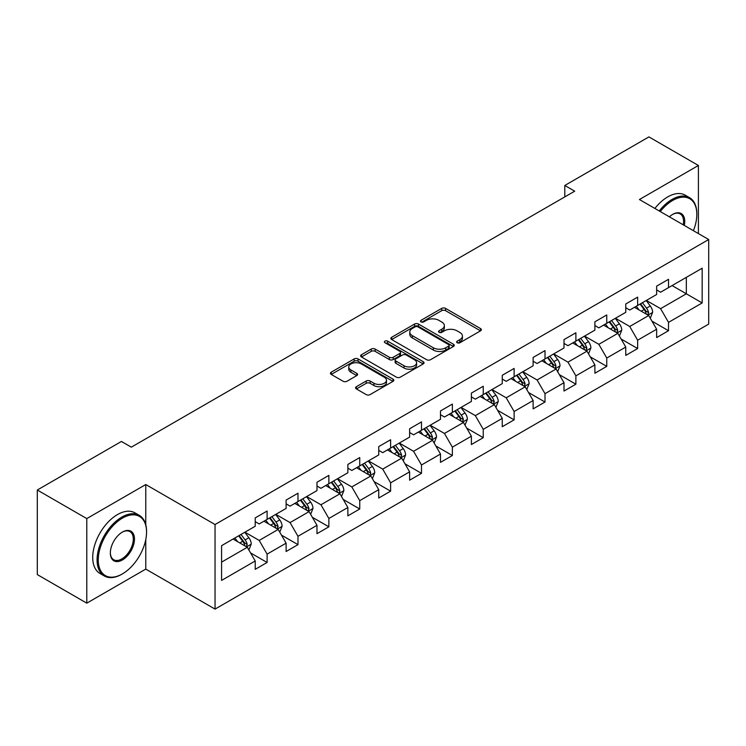 <?xml version="1.0" encoding="UTF-8"?>
<svg xmlns="http://www.w3.org/2000/svg" width="746" height="746" viewBox="0 0 746 746"><rect width="100%" height="100%" fill="white"/><g stroke="black" fill="none" stroke-linecap="round" stroke-linejoin="round"><path stroke-width="1.12" d="M457.177 342.75A1.921 1.11 0 0 0 459.9 342.75L480.545 330.832A2.751 1.585 0 0 0 481.347 329.713A2.751 1.585 0 0 0 480.545 328.585L445.567 308.396A2.751 1.585 0 0 0 441.688 308.396L421.042 320.314A1.921 1.11 0 0 0 420.474 321.097A1.921 1.11 0 0 0 421.042 321.89A1.921 1.11 0 0 0 423.765 321.89L426.432 320.342A8.793 5.073 0 0 1 438.862 320.342L441.781 322.03A8.793 5.073 0 0 1 444.355 325.61A8.793 5.073 0 0 1 441.781 329.2L439.114 330.748A1.921 1.11 0 0 0 438.545 331.532A1.921 1.11 0 0 0 439.114 332.315A1.921 1.11 0 0 0 441.828 332.315L444.504 330.776A8.793 5.073 0 0 1 456.934 330.776L459.853 332.455A8.793 5.073 0 0 1 462.427 336.045A8.793 5.073 0 0 1 459.853 339.635L457.177 341.183A1.921 1.11 0 0 0 456.617 341.966A1.921 1.11 0 0 0 457.177 342.75L457.177 341.183M356.392 386.689A2.751 1.585 0 0 0 355.59 387.817A2.751 1.585 0 0 0 356.392 388.936L366.202 394.597A2.751 1.585 0 0 0 370.091 394.597L393.011 381.365A2.751 1.585 0 0 0 393.823 380.246A2.751 1.585 0 0 0 393.011 379.117L358.043 358.929A2.751 1.585 0 0 0 354.154 358.929L331.233 372.17A2.751 1.585 0 0 0 330.431 373.289A2.751 1.585 0 0 0 331.233 374.408L343.085 381.253A2.751 1.585 0 0 0 346.965 381.253L356.784 375.583A2.751 1.585 0 0 0 357.586 374.464A2.751 1.585 0 0 0 356.784 373.345L350.9 369.951A7.348 4.243 0 0 1 348.755 366.948A7.348 4.243 0 0 1 353.287 363.032A7.348 4.243 0 0 1 361.297 363.945L384.321 377.243A7.348 4.243 0 0 1 386.475 380.246A7.348 4.243 0 0 1 381.933 384.162A7.348 4.243 0 0 1 373.923 383.239L370.091 381.029A2.751 1.585 0 0 0 366.202 381.029L356.392 386.689L356.392 388.936M145.768 484.536L86.788 518.591L37.3 490.019L37.3 574.588L86.788 603.16L145.768 569.105L215.044 609.1L215.044 524.531L145.768 484.536L145.768 524.68M698.405 233.582L698.405 165.472L639.425 199.527L708.7 239.522L215.044 524.531M698.405 165.472L648.927 136.9L564.797 185.474L564.797 196.897M37.3 490.019L121.421 441.455L131.324 447.162L574.7 191.181L564.797 185.474M426.628 359.712A2.751 1.585 0 0 0 430.517 359.712L453.437 346.48A2.751 1.585 0 0 0 454.239 345.361A2.751 1.585 0 0 0 453.437 344.232L418.469 324.044A2.751 1.585 0 0 0 414.58 324.044L391.659 337.285A2.751 1.585 0 0 0 390.848 338.404A2.751 1.585 0 0 0 391.659 339.523L426.628 359.712M385.719 343.169A1.921 1.11 0 0 1 387.668 343.44L387.668 341.155L423.224 361.679A2.751 1.585 0 0 1 424.036 362.798A2.751 1.585 0 0 1 423.224 363.917L400.304 377.159A2.751 1.585 0 0 1 396.415 377.159L361.446 356.97L361.446 354.723A2.751 1.585 0 0 0 360.635 355.842A2.751 1.585 0 0 0 361.446 356.97M361.446 354.723L371.256 349.063A2.751 1.585 0 0 1 375.145 349.063L389.328 357.25A2.751 1.585 0 0 0 393.207 357.25L399.716 353.492A2.751 1.585 0 0 0 400.527 352.364A2.751 1.585 0 0 0 399.716 351.245L384.955 342.722A1.921 1.11 0 0 1 384.386 341.938A1.921 1.11 0 0 1 385.579 340.913A1.921 1.11 0 0 1 387.668 341.155M215.044 609.1L708.7 324.09L708.7 239.522M250.572 552.926L267.105 562.475L267.105 554.129L286.11 543.163L286.11 551.499L297.98 544.645L297.98 536.299L316.985 525.333L316.985 533.679L328.865 526.816L328.865 518.479L347.86 507.504L347.86 515.85L359.74 508.986L359.74 500.65L378.744 489.674L378.744 498.02L390.615 491.166L390.615 482.821L409.619 471.854L409.619 480.191L421.49 473.337L421.49 464.991L440.494 454.025L440.494 462.361L452.374 455.508L452.374 447.162L471.379 436.196L471.379 444.541L483.249 437.678L483.249 429.342L502.254 418.366L502.254 426.712L514.125 419.858L514.125 411.512L533.129 400.537L533.129 408.883L545.009 402.029L545.009 393.683L564.004 382.717L564.004 391.053L575.884 384.199L575.884 375.853L594.888 364.887L594.888 373.233L606.759 366.37L606.759 358.033L625.763 347.058L625.763 355.404L637.643 348.541L637.643 340.204L656.639 329.228L656.639 337.574L668.519 330.72L668.519 322.375L702.173 302.951L702.173 268.206L686.329 277.353L686.329 293.803L702.173 302.951M267.105 562.475L255.225 569.329L255.225 560.983L221.581 580.416L221.581 545.671L255.225 526.247L255.225 517.901L267.105 511.047L267.105 519.393L286.11 508.418L286.11 500.072L297.98 493.218L297.98 501.564L316.985 490.588L316.985 482.252L328.865 475.389L328.865 483.734L347.86 472.768L347.86 464.422L359.74 457.568L359.74 465.905L378.744 454.939L378.744 446.593L390.615 439.739L390.615 448.076L409.619 437.109L409.619 428.764L421.49 421.91L421.49 430.255L440.494 419.28L440.494 410.943L452.374 404.08L452.374 412.426L471.379 401.451L471.379 393.114L483.249 386.26L483.249 394.597L502.254 383.63L502.254 375.285L514.125 368.431L514.125 376.767L533.129 365.801L533.129 357.455L545.009 350.601L545.009 358.947L564.004 347.972L564.004 339.635L575.884 332.772L575.884 341.118L594.888 330.142L594.888 321.806L606.759 314.943L606.759 323.288L625.763 312.322L625.763 303.976L637.643 297.122L637.643 305.459L656.639 294.493L656.639 286.147L668.519 279.293L668.519 287.639L702.173 268.206M263.935 521.221L278.193 529.446L259.188 540.421L244.93 532.187M255.225 521.678L259.188 523.962L267.105 519.393M259.188 540.421L267.105 554.129M278.193 529.446L286.11 543.163M294.819 503.391L309.068 511.616L290.063 522.592L275.815 514.358M286.11 503.848L290.063 506.133L297.98 501.564M290.063 522.592L297.98 536.299M309.068 511.616L316.985 525.333M325.694 485.562L339.943 493.796L320.939 504.762L306.69 496.538M316.985 486.019L320.939 488.304L328.865 483.734M320.939 504.762L328.865 518.479M339.943 493.796L347.86 507.504M356.569 467.733L370.827 475.967L351.823 486.933L337.565 478.708M347.86 468.19L351.823 470.474L359.74 465.905M351.823 486.933L359.74 500.65M370.827 475.967L378.744 489.674M387.444 449.913L401.702 458.137L382.698 469.103L368.449 460.879M378.744 450.37L382.698 452.654L390.615 448.076M382.698 469.103L390.615 482.821M401.702 458.137L409.619 471.854M418.329 432.083L432.577 440.308L413.573 451.283L399.324 443.049M409.619 432.54L413.573 434.825L421.49 430.255M413.573 451.283L421.49 464.991M432.577 440.308L440.494 454.025M449.204 414.254L463.452 422.478L444.457 433.454L430.2 425.229M440.494 414.711L444.457 416.995L452.374 412.426M444.457 433.454L452.374 447.162M463.452 422.478L471.379 436.196M480.079 396.424L494.337 404.658L475.333 415.625L461.084 407.4M471.379 396.881L475.333 399.166L483.249 394.597M475.333 415.625L483.249 429.342M494.337 404.658L502.254 418.366M510.963 378.595L525.212 386.829L506.208 397.795L491.959 389.571M502.254 379.061L506.208 381.346L514.125 376.767M506.208 397.795L514.125 411.512M525.212 386.829L533.129 400.537M541.838 360.775L556.087 369L537.092 379.975L522.834 371.741M533.129 361.232L537.092 363.516L545.009 358.947M537.092 379.975L545.009 393.683M556.087 369L564.004 382.717M572.714 342.946L586.971 351.17L567.967 362.146L553.718 353.912M564.004 343.402L567.967 345.687L575.884 341.118M567.967 362.146L575.884 375.853M586.971 351.17L594.888 364.887M603.598 325.116L617.847 333.35L598.842 344.316L584.594 336.092M594.888 325.573L598.842 327.858L606.759 323.288M598.842 344.316L606.759 358.033M617.847 333.35L625.763 347.058M634.473 307.287L648.722 315.521L629.727 326.487L615.469 318.262M625.763 307.744L629.727 310.038L637.643 305.459M629.727 326.487L637.643 340.204M648.722 315.521L656.639 329.228M672.081 285.578L686.329 293.803L660.602 308.657L646.353 300.433M656.639 289.924L660.602 292.208L668.519 287.639M660.602 308.657L668.519 322.375M86.788 518.591L86.788 603.16M221.581 562.13L247.308 547.275L233.06 539.041M247.308 547.275L255.225 560.983M651.995 321.172L668.519 330.72M621.11 339.001L637.643 348.541M590.235 356.83L606.759 366.37M559.36 374.66L575.884 384.199M528.476 392.489L545.009 402.029M497.601 410.309L514.125 419.858M466.726 428.139L483.249 437.678M435.841 445.968L452.374 455.508M404.966 463.798L421.49 473.337M374.091 481.618L390.615 491.166M343.207 499.447L359.74 508.986M312.332 517.276L328.865 526.816M281.456 535.106L297.98 544.645M145.768 569.105L145.768 539.61M457.951 343.02L459.853 341.92A8.793 5.073 0 0 0 462.427 338.33L462.427 336.045M444.355 325.61L444.355 327.904A8.793 5.073 0 0 1 441.781 331.494L439.879 332.585M480.508 330.851L445.567 310.681A2.751 1.585 0 0 0 441.688 310.681L421.807 322.16M453.4 346.498L418.469 326.328A2.751 1.585 0 0 0 414.58 326.328L391.687 339.542M448.579 346.144A1.921 1.11 0 0 0 449.148 345.361A1.921 1.11 0 0 0 448.579 344.568L417.881 326.851A1.921 1.11 0 0 0 415.168 326.851L412.342 328.473A8.793 5.073 0 0 0 409.768 332.063A8.793 5.073 0 0 0 412.342 335.653L433.333 347.767A8.793 5.073 0 0 0 445.763 347.767L448.579 346.144L448.579 348.429A1.921 1.11 0 0 0 449.148 347.645L449.148 345.361M409.768 332.063L409.768 334.348A8.793 5.073 0 0 0 412.342 337.938L412.342 335.653M448.579 348.429L445.763 350.051A8.793 5.073 0 0 1 433.333 350.051L412.342 337.938M361.484 356.989L371.256 351.347L371.256 349.063M400.527 352.364L400.527 354.658A2.751 1.585 0 0 1 399.716 355.777L393.207 359.535A2.751 1.585 0 0 1 389.328 359.535L375.145 351.347A2.751 1.585 0 0 0 371.256 351.347M387.668 343.44L423.187 363.945M404.043 365.745A7.348 4.243 0 0 0 412.053 366.668A7.348 4.243 0 0 0 416.585 362.743A7.348 4.243 0 0 0 414.431 359.74L406.328 355.059A2.751 1.585 0 0 0 402.439 355.059L395.93 358.817A2.751 1.585 0 0 0 395.128 359.936A2.751 1.585 0 0 0 395.93 361.064L404.043 365.745L404.043 368.03A7.348 4.243 0 0 0 412.053 368.953A7.348 4.243 0 0 0 416.585 365.027L416.585 362.743M395.128 359.936L395.128 362.22A2.751 1.585 0 0 0 395.93 363.349L395.93 361.064M404.043 368.03L395.93 363.349M386.475 380.246L386.475 382.53A7.348 4.243 0 0 1 381.933 386.447A7.348 4.243 0 0 1 373.923 385.533L370.091 383.313A2.751 1.585 0 0 0 366.202 383.313L356.429 388.955M348.755 366.948L348.755 369.233A7.348 4.243 0 0 0 350.9 372.235L350.9 369.951M356.747 375.611L350.9 372.235M392.974 381.383L358.043 361.213A2.751 1.585 0 0 0 354.154 361.213L331.271 374.427M650.288 318.225L652.647 312.294A7.413 4.28 -120 0 0 650.279 305.981L646.195 300.526M639.07 309.944L636.291 306.242M647.575 314.859L648.638 312.611A7.413 4.28 -120 0 0 646.512 308.154L642.427 302.699M640.572 303.771L645.103 309.823A3.777 2.182 60 0 1 645.794 310.97L648.638 312.611M640.059 304.07L644.143 309.525A7.413 4.28 60 0 1 646.26 313.982M693.398 230.691A34.148 19.713 120 0 0 696.82 214.382A34.148 19.713 120 0 0 672.678 200.441A34.148 19.713 120 0 0 660.275 211.566M659.24 210.969A34.987 20.198 -60 0 1 672.081 199.415A34.987 20.198 -60 0 1 689.574 197.681A34.987 20.198 -60 0 1 696.82 213.701A34.987 20.198 -60 0 1 696.82 214.046M669.376 216.816A17.074 9.857 -60 0 1 672.678 214.382L672.678 214.382A17.074 9.857 -60 0 1 684.287 225.432M654.885 208.46A34.987 20.198 -60 0 1 667.726 196.897A34.987 20.198 -60 0 1 685.22 195.163L689.574 197.681M683.215 224.807A16.235 9.372 120 0 0 680.203 213.925A16.235 9.372 120 0 0 672.379 214.559M121.822 574.243L122.409 573.898A34.148 19.713 120 0 0 146.561 532.075A34.148 19.713 120 0 0 122.409 518.134A34.148 19.713 120 0 0 98.267 559.957A34.148 19.713 120 0 0 122.409 573.898L121.822 574.243A34.987 20.198 -60 0 1 104.328 575.977A34.987 20.198 -60 0 1 98.957 547.937A34.987 20.198 -60 0 1 121.822 517.099A34.987 20.198 -60 0 1 139.316 515.374A34.987 20.198 -60 0 1 146.561 531.385A34.987 20.198 -60 0 1 146.561 531.73M122.409 559.957A17.074 9.857 -60 0 1 110.343 552.991A17.074 9.857 -60 0 1 122.409 532.075L122.409 532.075A17.074 9.857 -60 0 1 134.485 539.041A17.074 9.857 -60 0 1 122.409 559.957M110.343 552.637A16.235 9.372 120 0 0 113.7 559.733A16.235 9.372 120 0 0 121.822 558.931A16.235 9.372 120 0 0 132.424 544.627A16.235 9.372 120 0 0 129.935 531.609A16.235 9.372 120 0 0 122.111 532.252M104.328 575.977L99.973 573.46A34.987 20.198 -60 0 1 94.602 545.419A34.987 20.198 -60 0 1 117.467 514.591A34.987 20.198 -60 0 1 134.961 512.856L139.316 515.374M619.413 336.054L621.763 330.124A7.413 4.28 -120 0 0 619.394 323.811L615.31 318.355M608.195 327.774L605.416 324.062M616.7 332.679L617.763 330.441A7.413 4.28 -120 0 0 615.637 325.974L611.552 320.528M609.696 321.601L614.228 327.643A3.777 2.182 60 0 1 614.909 328.79L617.763 330.441M609.174 321.899L613.259 327.345A7.413 4.28 60 0 1 615.385 331.811M588.529 353.884L590.888 347.953A7.413 4.28 -120 0 0 588.519 341.631L584.435 336.176M577.311 345.594L574.541 341.892M585.824 350.508L586.878 348.27A7.413 4.28 -120 0 0 584.761 343.803L580.677 338.348M578.812 339.421L583.344 345.473A3.777 2.182 60 0 1 584.034 346.62L586.878 348.27M578.299 339.719L582.384 345.174A7.413 4.28 60 0 1 584.51 349.641M557.654 371.713L560.013 365.773A7.413 4.28 -120 0 0 557.644 359.46L553.56 354.005M546.436 363.423L543.657 359.721M554.94 368.337L556.003 366.09A7.413 4.28 -120 0 0 553.877 361.633L549.793 356.178M547.937 357.25L552.469 363.302A3.777 2.182 60 0 1 553.159 364.449L556.003 366.09M547.424 357.548L551.508 363.004A7.413 4.28 60 0 1 553.625 367.461M526.779 389.533L529.128 383.603A7.413 4.28 -120 0 0 526.76 377.29L522.676 371.834M515.561 381.253L512.782 377.551M524.065 386.167L525.128 383.92A7.413 4.28 -120 0 0 523.002 379.462L518.918 374.007M517.062 375.079L521.594 381.131A3.777 2.182 60 0 1 522.275 382.278L525.128 383.92M516.54 375.378L520.624 380.833A7.413 4.28 60 0 1 522.75 385.29M495.894 407.363L498.253 401.432A7.413 4.28 -120 0 0 495.885 395.119L491.8 389.664M484.676 399.082L481.907 395.38M493.19 403.996L494.253 401.749A7.413 4.28 -120 0 0 492.127 397.282L488.043 391.837M486.178 392.909L490.709 398.951A3.777 2.182 60 0 1 491.4 400.108L494.253 401.749M485.665 393.207L489.749 398.662A7.413 4.28 60 0 1 491.875 403.12M465.019 425.192L467.378 419.261A7.413 4.28 -120 0 0 465.01 412.939L460.925 407.493M453.801 416.911L451.022 413.2M462.306 421.816L463.369 419.578A7.413 4.28 -120 0 0 461.252 415.112L457.158 409.657M455.302 410.729L459.834 416.781A3.777 2.182 60 0 1 460.524 417.928L463.369 419.578M454.79 411.027L458.874 416.482A7.413 4.28 60 0 1 460.991 420.949M434.144 443.021L436.494 437.091A7.413 4.28 -120 0 0 434.125 430.768L430.041 425.313M422.926 434.731L420.147 431.029M431.43 439.646L432.493 437.398A7.413 4.28 -120 0 0 430.367 432.941L426.283 427.486M424.427 428.558L428.959 434.61A3.777 2.182 60 0 1 429.64 435.757L432.493 437.398M423.905 428.857L427.99 434.312A7.413 4.28 60 0 1 430.116 438.779M403.269 460.841L405.619 454.911A7.413 4.28 -120 0 0 403.25 448.598L399.166 443.143M392.042 452.561L389.272 448.859M400.555 457.475L401.618 455.228A7.413 4.28 -120 0 0 399.492 450.77L395.408 445.315M393.543 446.388L398.075 452.44A3.777 2.182 60 0 1 398.765 453.587L401.618 455.228M393.03 446.686L397.114 452.141A7.413 4.28 60 0 1 399.241 456.599M372.385 478.671L374.744 472.74A7.413 4.28 -120 0 0 372.375 466.427L368.291 460.972M361.167 470.39L358.388 466.688M369.671 475.305L370.734 473.057A7.413 4.28 -120 0 0 368.617 468.6L364.524 463.145M362.668 464.217L367.2 470.269A3.777 2.182 60 0 1 367.89 471.416L370.734 473.057M362.155 464.516L366.239 469.971A7.413 4.28 60 0 1 368.365 474.428M341.509 496.5L343.859 490.57A7.413 4.28 -120 0 0 341.5 484.247L337.406 478.801M330.291 488.22L327.513 484.508M338.796 493.125L339.859 490.887A7.413 4.28 -120 0 0 337.733 486.42L333.649 480.974M331.793 482.047L336.325 488.089A3.777 2.182 60 0 1 337.005 489.236L339.859 490.887M331.271 482.345L335.364 487.791A7.413 4.28 60 0 1 337.481 492.257M310.634 514.33L312.984 508.399A7.413 4.28 -120 0 0 310.616 502.077L306.531 496.622M299.407 506.04L296.638 502.338M307.921 510.954L308.984 508.716A7.413 4.28 -120 0 0 306.858 504.249L302.773 498.794M300.918 499.867L305.45 505.919A3.777 2.182 60 0 1 306.13 507.066L308.984 508.716M300.396 500.165L304.48 505.62A7.413 4.28 60 0 1 306.606 510.087M279.75 532.159L282.109 526.219A7.413 4.28 -120 0 0 279.741 519.906L275.656 514.451M268.532 523.869L265.753 520.167M277.036 528.783L278.099 526.536A7.413 4.28 -120 0 0 275.983 522.079L271.889 516.624M270.033 517.696L274.565 523.748A3.777 2.182 60 0 1 275.255 524.895L278.099 526.536M269.52 517.994L273.605 523.45A7.413 4.28 60 0 1 275.731 527.907M248.875 549.979L251.225 544.048A7.413 4.28 -120 0 0 248.866 537.735L244.772 532.28M237.657 541.699L234.878 537.997M246.161 546.613L247.224 544.366A7.413 4.28 -120 0 0 245.098 539.908L241.014 534.453M239.158 535.525L243.69 541.577A3.777 2.182 60 0 1 244.38 542.724L247.224 544.366M238.636 535.824L242.73 541.279A7.413 4.28 60 0 1 244.847 545.736M459.853 341.92L459.853 339.635M439.114 332.315L439.114 330.748M441.781 331.494L441.781 329.2M421.042 321.89L421.042 320.314M441.688 310.681L441.688 308.396M445.567 310.681L445.567 308.396M480.545 330.832L480.545 328.585M391.659 339.523L391.659 337.285M414.58 326.328L414.58 324.044M418.469 326.328L418.469 324.044M453.437 346.48L453.437 344.232M433.333 350.051L433.333 347.767M445.763 350.051L445.763 347.767M375.145 351.347L375.145 349.063M389.328 359.535L389.328 357.25M393.207 359.535L393.207 357.25M399.716 355.777L399.716 353.492M423.224 363.917L423.224 361.679M366.202 383.313L366.202 381.029M370.091 383.313L370.091 381.029M373.923 385.533L373.923 383.239M356.784 375.583L356.784 373.345M331.233 374.408L331.233 372.17M354.154 361.213L354.154 358.929M358.043 361.213L358.043 358.929M393.011 381.365L393.011 379.117M647.994 315.092L652.591 312.443M646.512 308.154L650.279 305.981M641.243 311.194L644.143 309.525M617.119 332.921L621.716 330.264M615.637 325.974L619.394 323.811M610.359 329.023L613.259 327.345M586.235 350.751L590.841 348.093M584.761 343.803L588.519 341.631M579.483 346.853L582.384 345.174M555.36 368.58L559.957 365.922M553.877 361.633L557.644 359.46M548.608 364.682L551.508 363.004M524.485 386.409L529.082 383.752M523.002 379.462L526.76 377.29M517.724 382.502L520.624 380.833M493.6 404.229L498.207 401.572M492.127 397.282L495.885 395.119M486.849 400.332L489.749 398.662M462.725 422.059L467.322 419.401M461.252 415.112L465.01 412.939M455.974 418.161L458.874 416.482M431.85 439.888L436.447 437.231M430.367 432.941L434.125 430.768M425.089 435.99L427.99 434.312M400.966 457.718L405.572 455.06M399.492 450.77L403.25 448.598M394.214 453.81L397.114 452.141M370.091 475.538L374.688 472.88M368.617 468.6L372.375 466.427M363.339 471.64L366.239 469.971M339.216 493.367L343.813 490.709M337.733 486.42L341.5 484.247M332.455 489.469L335.364 487.791M308.331 511.197L312.938 508.539M306.858 504.249L310.616 502.077M301.58 507.299L304.48 505.62M277.456 529.026L282.063 526.368M275.983 522.079L279.741 519.906M270.705 525.128L273.605 523.45M246.581 546.846L251.178 544.198M245.098 539.908L248.866 537.735M239.82 542.948L242.73 541.279M696.82 214.382L696.82 213.701M146.561 532.075L146.561 531.385"/></g></svg>
